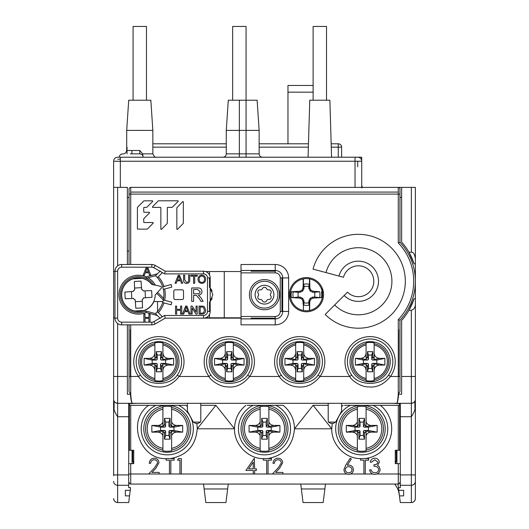 <?xml version="1.0" encoding="UTF-8"?>
<svg xmlns="http://www.w3.org/2000/svg" width="529" height="529" viewBox="0 0 529 529"><rect width="100%" height="100%" fill="white"/><g stroke="black" fill="none" stroke-linecap="round" stroke-linejoin="round"><path stroke-width="0.79" d="M113.623 424.767L113.623 475.73M113.649 399.759L114.105 407.548C113.603 409.314 114.78 412.369 117.65 416.72L117.65 474.91L113.623 474.91L113.623 161.233A4.02 4.02 172.6 0 1 117.65 157.212L361.73 157.212L361.73 187.385M113.623 498.53C113.874 500.983 115.21 502.319 117.65 502.55L128.712 502.55L129.545 495.878L125.36 495.878L125.36 490.33L130.24 490.33L130.577 487.639L128.712 487.639L128.712 403.31L117.65 403.31L115.56 402.721M114.105 407.548L114.105 401.194L114.905 402.225M115.481 402.675L114.972 402.291M113.887 400.724L113.742 400.241M127.37 324.852L127.37 394.224L130.385 394.224C130.928 400.169 131.595 403.197 132.402 403.31L117.65 403.31A4.02 4.02 87.6 0 1 113.623 399.283A4.02 4.02 87.6 0 0 117.65 403.31L117.65 416.72L128.712 416.72M114.965 317.81L113.623 317.81L114.965 317.81M209.517 311.442L209.517 301.867M209.517 287.485L209.517 277.91M210.185 301.252L212.87 294.673L210.185 288.093A9.39 9.39 0 0 1 212.149 291.082M212.149 298.27A9.39 9.39 0 0 1 210.185 301.246M147.651 267.185L150.844 275.232L149.641 275.232L148.722 272.752L145.29 272.752L144.377 275.232L143.174 275.232L146.368 267.185L151.843 267.185A4.02 4.02 126.3 0 1 153.86 267.72L159.963 271.245L157.377 273.837L146.176 276.839L146.064 278.254A18.105 18.105 14 0 0 138.433 276.568A18.105 18.105 -90 0 0 120.328 294.673A18.105 18.105 -90 0 0 138.433 312.778A18.105 18.105 -5.5 0 0 146.064 311.092L155.48 313.618L157.377 315.515L155.48 313.618L157.377 311.72A25.485 25.485 119.2 0 0 162.667 302.555A25.485 25.485 0 0 0 162.972 301.55L153.906 301.55A16.935 16.935 0 0 1 121.505 294.673A16.935 16.935 0 0 1 151.962 284.49M157.543 301.55L157.543 311.528M157.325 292.669L157.754 292.464L163.646 298.356L163.362 299.963L156.729 293.337M157.424 311.766L157.377 311.72A25.485 25.485 119.2 0 0 162.667 302.555L171.118 304.823L162.674 302.562L163.368 299.969A25.485 25.485 90 0 0 163.362 289.383L171.813 287.121L171.118 284.529L162.667 286.791A25.485 25.485 65 0 0 157.377 277.632L162.145 272.865L161.292 272.012L164.539 273.89L165.26 271.205L203.48 271.205A6.705 6.705 148.6 0 1 210.185 277.91L210.185 311.442A6.705 6.705 -45 0 1 203.48 318.147L165.26 318.147L155.195 323.953A6.705 6.705 -11 0 1 151.843 324.852L121.67 324.852A6.705 6.705 -135 0 1 114.965 318.147L114.965 271.205A6.705 6.705 -91 0 1 121.67 264.5L151.843 264.5A6.705 6.705 126.3 0 1 155.195 265.399L165.26 271.205M146.064 311.092L146.176 312.513L157.377 315.515L160.227 318.365L159.963 318.101L153.86 321.632A4.02 4.02 -11 0 1 151.843 322.168L150.051 322.168L150.051 314.12L148.913 314.12L148.913 317.42L144.999 317.42L144.999 314.12L143.862 314.12L143.862 322.168L144.999 322.168L144.999 318.352L148.913 318.352L148.913 322.168L150.051 322.168M160.227 318.365L162.145 316.487L157.377 311.72M171.118 304.823L171.813 302.231L163.368 299.969A25.485 25.485 90 0 0 163.362 289.383L171.813 287.121M171.813 302.231L163.362 299.963M204.386 306.767L205.642 310.054C205.655 312.626 204.412 313.981 201.926 314.12L199.043 314.12L199.043 306.073L203.215 306.192L204.386 306.767M186.406 283.372L186.955 283.372M198.011 279.358L198.011 279.358C198.051 276.786 199.327 275.378 201.833 275.126C204.293 275.371 205.563 276.753 205.642 279.266C205.556 281.765 204.287 283.141 201.827 283.379C199.42 283.147 198.15 281.805 198.011 279.358M183.53 298.197L183.53 291.155A1.342 1.342 0 0 0 182.188 289.813L175.145 289.813A1.342 1.342 0 0 0 173.81 291.155L173.81 298.197A1.342 1.342 0 0 0 175.145 299.54L182.188 299.54A1.342 1.342 0 0 0 183.53 298.197M193.588 301.378L193.588 295.361L196.457 295.427L199.274 298.548L200.947 301.378L203.116 301.378L200.914 297.682L198.461 295.189C200.643 294.924 201.827 293.727 202.012 291.585C201.721 288.986 200.22 287.776 197.515 287.968L191.696 287.968L191.696 301.378L193.588 301.378M157.424 277.586L155.48 275.735L157.377 273.837L155.48 275.735L146.064 278.254A18.105 18.105 14 0 0 138.433 276.568M160.227 270.987L159.963 271.245L160.227 270.987L161.292 272.012M160.955 282.751L158.528 279.008M155.42 285.217A19.447 19.447 -153.4 0 0 147.994 277.738L155.48 275.735M171.118 284.529L162.681 286.817L163.368 289.383M146.064 278.254A18.105 18.105 -153.4 0 1 153.635 284.84A18.105 18.105 -153.4 0 0 146.064 278.254L147.994 277.738M148.385 271.827L147.009 268.11L145.634 271.827L148.385 271.827M113.623 187.385L127.37 187.385L127.37 264.5M209.517 274.987A6.705 6.705 0 0 0 205.569 271.542L209.517 271.542L209.517 274.987M241.032 271.542L209.517 271.542M398.615 329.547L398.615 376.483M398.615 394.171L401.63 394.224L401.63 320.415A58.342 58.342 0 0 0 408.97 310.311L411.35 310.311C414.207 309.3 415.549 306.979 415.377 303.342L415.377 481.39A4.02 3.888 180 0 1 411.35 485.278L400.288 485.278L400.288 487.639L398.423 487.639L397.98 484.061M224.263 271.542L224.263 317.81L241.032 317.81M130.385 376.483L130.385 329.547M129.043 251.09L127.37 251.09M401.63 197.443L399.957 197.443L399.957 192.748M408.97 252.214A58.342 58.342 0 0 1 414.055 263.832L408.97 252.214A58.342 58.342 0 0 0 401.63 242.117L401.63 187.385L415.377 187.385L415.377 259.184C414.822 254.403 413.48 252.082 411.35 252.214L408.97 252.214M414.055 298.7A58.342 58.342 0 0 1 408.97 310.311L414.055 298.7L415.377 298.7L415.377 263.832L414.055 263.832M398.615 403.31L396.598 403.31C397.405 403.197 398.072 400.169 398.615 394.224M399.455 495.878L398.76 490.33L403.64 490.33L403.64 495.878L399.455 495.878L400.288 502.55L411.35 502.55L411.35 403.31L326.195 403.31L328.205 403.31L328.205 420.74L328.562 422.082L330.883 423.425L333.343 423.425L330.883 423.425M400.288 403.31L400.288 485.278M396.935 463.655L396.935 450.245M398.76 490.33L398.423 487.639M415.377 475.73L415.377 498.53C415.126 500.976 413.79 502.319 411.35 502.55A4.02 4.02 98.5 0 0 415.377 498.53L415.377 481.39M415.377 303.342L415.377 298.7M415.377 263.832L415.377 259.184M400.288 416.72L411.35 416.72C414.22 412.369 415.397 409.314 414.895 407.548L415.351 399.759M414.895 407.548L414.895 401.194L414.095 402.225M414.028 402.291L413.519 402.675M413.453 402.714L411.35 403.31L411.35 376.483L415.377 376.483M415.258 400.241L415.113 400.724M415.377 399.283A4.02 4.02 -87.4 0 1 411.35 403.31A4.02 4.02 -87.4 0 0 415.377 399.283L415.371 399.633M129.043 197.443L127.37 197.443M113.623 271.542L114.965 271.542M398.476 490.965L399.309 494.688A20.115 20.115 0 0 0 394.588 484.061L395.328 484.967M403.64 495.878L403.64 490.33M303.057 502.55L300.743 484.061L301.358 488.968L324.872 488.968L325.487 484.061L323.173 502.55L303.057 502.55L323.173 502.55M260.136 435.638L260.142 431.36L261.69 432.973L262.82 431.135L262.153 430.467L255.11 432.14C257.524 432.259 259.203 433.43 260.136 435.638L260.142 450.834A22.469 22.469 0 0 0 268.858 450.834L268.864 435.638C269.803 433.423 271.476 432.259 273.89 432.14L266.847 430.467L266.18 431.135L267.31 432.973L268.858 431.36L268.864 435.638M268.864 421.937L268.858 426.215L267.31 424.602L266.18 426.44L266.847 427.115L273.89 425.435C271.476 425.316 269.797 424.152 268.864 421.937L268.858 406.741A22.469 22.469 0 0 0 260.142 406.741L260.136 421.937C259.197 424.152 257.524 425.316 255.11 425.435L262.153 427.115L257.795 427.115L249.08 425.435L249.08 432.14L257.795 430.467L262.153 430.467M268.858 423.438L268.858 408.758M268.858 450.834L268.858 450.073A21.729 21.729 90 0 0 268.858 407.502L268.858 406.741M273.89 425.435L279.92 425.435L271.205 427.115L266.847 427.115M271.205 427.115L271.205 430.467L279.92 432.14L279.92 425.435M279.92 432.14L273.89 432.14M268.858 448.817L268.858 434.144M261.69 432.973L261.69 439.182L267.31 439.182L267.31 432.973M260.142 434.137L260.142 448.817M260.142 406.741L260.142 407.502A21.729 21.729 -72.2 0 0 260.142 450.073L260.142 450.834M255.11 432.14L249.08 432.14M249.08 425.435L255.11 425.435M267.31 424.602L267.31 418.393L261.69 418.393L261.69 424.602L260.142 426.215L260.136 421.937M261.69 424.602L262.82 426.44L262.153 427.115L260.698 426.718L262.192 427.082M260.142 408.765L260.142 423.392M266.18 426.44L266.18 422.082L267.31 418.393M266.18 431.135L266.18 435.493L262.82 435.493L262.82 431.135M257.795 430.467L257.795 427.115M261.69 418.393L262.82 422.082L262.82 426.44M262.82 422.082L266.18 422.082M266.847 430.467L271.205 430.467M261.69 439.182L262.82 435.493M266.18 435.493L267.31 439.182M205.827 502.55L204.128 488.968L227.642 488.968L228.257 484.061L225.943 502.55L205.827 502.55L225.943 502.55M204.128 488.968L203.513 484.061M132.065 450.245L132.065 463.655M130.577 487.639L129.545 495.878M125.36 490.33L125.36 495.878M113.821 499.773A4.02 4.02 -98.5 0 0 114.396 500.903M114.575 501.122A4.02 4.02 -98.5 0 0 115.289 501.79M116.406 502.352A4.02 4.02 -98.5 0 0 117.65 502.55L117.65 485.278A4.02 3.888 180 0 1 113.623 481.39M162.906 435.638L162.912 431.36L164.453 432.973L165.59 431.135L164.922 430.467L157.88 432.14C160.294 432.259 161.967 433.43 162.906 435.638L162.912 450.834A22.469 22.469 0 0 0 171.627 450.834L171.627 435.638C172.573 433.423 174.246 432.259 176.653 432.14L169.617 430.467L168.943 431.135L170.08 432.973L171.627 431.36L171.627 435.638M171.627 421.937L171.627 426.215L170.08 424.602L168.943 426.44L169.617 427.115L176.653 425.435C174.246 425.316 172.566 424.152 171.627 421.937L171.627 406.741A22.469 22.469 0 0 0 162.912 406.741L162.906 421.937C161.967 424.152 160.287 425.316 157.88 425.435L164.922 427.115L160.565 427.115L151.843 425.435L151.843 432.14L160.565 430.467L164.922 430.467M171.627 423.438L171.627 408.758M171.627 450.834L171.627 450.073A21.729 21.729 90 0 0 171.627 407.502L171.627 406.741M176.653 425.435L182.69 425.435L173.975 427.115L169.617 427.115M173.975 427.115L173.975 430.467L182.69 432.14L182.69 425.435M182.69 432.14L176.653 432.14M171.627 448.817L171.627 434.144M164.453 432.973L164.459 439.182L170.08 439.182L170.08 432.973M162.912 434.137L162.912 448.817M162.912 406.741L162.912 407.502A21.729 21.729 -72.2 0 0 162.912 450.073L162.912 450.834M157.88 432.14L151.843 432.14M151.843 425.435L157.88 425.435M170.08 424.602L170.08 418.393L164.459 418.393L164.453 424.602L162.912 426.215L162.906 421.937M164.453 424.602L165.59 426.44L164.922 427.115M162.912 408.758L162.912 423.431M168.943 426.44L168.943 422.082L170.08 418.393M168.943 431.135L168.943 435.493L165.59 435.493L165.59 431.135M160.565 430.467L160.565 427.115M164.459 418.393L165.59 422.082L165.59 426.44M165.59 422.082L168.943 422.082M169.617 430.467L173.975 430.467M164.459 439.182L165.59 435.493M168.943 435.493L170.08 439.182M161.292 317.334L164.539 315.463L165.26 318.147L241.032 318.147M209.517 317.81L205.569 317.81A6.705 6.705 0 0 0 209.517 314.365L209.517 317.81L224.263 317.81M333.343 423.425L335.67 422.082L341.615 411.046L341.615 403.31L343.625 403.31L185.375 403.31L187.385 403.31L187.385 411.046L193.33 422.082L200.438 422.082L200.795 420.74L200.795 403.31L202.805 403.31L132.402 403.31C131.734 403.197 131.172 400.169 130.723 394.224L129.043 391.572L129.043 324.852L129.043 391.572M341.615 403.31L328.205 403.31M328.595 422.142L328.833 422.473M200.795 403.31L187.385 403.31M195.657 423.425L193.33 422.082L195.657 423.425L198.117 423.425L195.657 423.425M200.438 422.082L198.117 423.425L200.438 422.082M306.436 310.768A16.095 16.095 0 0 1 303.421 310.483L303.322 301.153L303.818 305.088A10.739 10.739 0 0 0 309.055 305.088L309.458 300.717L309.458 310.483A16.095 16.095 0 0 1 306.436 310.768A16.095 16.095 0 0 0 309.571 310.463M309.458 278.869L309.458 288.629L309.055 284.258A10.739 10.739 0 0 0 303.818 284.258L303.421 288.629L303.421 278.869A16.095 16.095 0 0 1 309.458 278.869L309.69 278.915A16.095 16.095 0 0 0 303.302 278.889M323.47 293.159A36.878 36.878 0 0 1 322.075 287.756M319.642 291.737L314.497 292.319A8.398 8.398 0 0 1 314.497 297.034L319.642 297.615A13.529 13.529 90 0 0 319.642 291.737L313.062 291.234L310.94 290.17L309.882 288.074L309.69 278.915A16.095 16.095 0 0 1 309.69 310.437L309.458 310.483M303.183 310.437A16.095 16.095 0 0 1 303.183 278.915L303.421 278.869M309.69 284.986L309.458 288.629M309.458 300.717L309.69 304.367L309.882 301.279L310.94 299.183L313.062 298.118L321.48 297.596A15.328 15.328 90 0 0 321.48 291.757M309.69 304.367L309.69 310.437M319.642 297.615L321.48 297.596M309.055 284.258L308.89 288.47L310.133 290.983L312.593 292.213L313.062 291.234M312.593 292.213L314.497 292.319M310.133 290.983L310.94 290.17M308.89 288.47L309.32 288.391M314.497 297.034L312.593 297.139L310.133 298.369L308.89 300.875L308.797 302.733A8.398 8.398 0 0 1 304.089 302.74M303.818 305.088L303.983 300.875L302.747 298.369L300.28 297.139L298.382 297.034A8.398 8.398 0 0 1 298.376 292.319L300.28 292.213L302.747 290.983L303.983 288.47L304.076 286.619A8.398 8.398 0 0 1 308.784 286.612M309.32 300.961L308.89 300.875M310.94 299.183L310.133 298.369M313.062 298.118L312.593 297.139M303.421 300.717L303.421 310.483M309.055 305.088L308.797 302.733M303.983 300.875L303.553 300.961M302.747 298.369L301.933 299.183L302.991 301.279L303.183 304.367M303.322 301.153L302.991 301.279M303.421 288.629L303.183 284.986L302.991 288.074L301.933 290.17L299.817 291.234L291.393 291.757A15.328 15.328 90 0 0 291.393 297.596L299.817 298.118L301.933 299.183M303.183 284.986L303.183 278.915M298.382 292.319L291.393 291.757M293.231 291.737A13.529 13.529 90 0 0 293.231 297.615L291.393 297.596M293.231 297.615L298.382 297.034M300.28 297.139L299.817 298.118M299.817 291.234L300.28 292.213M301.933 290.17L302.747 290.983M303.553 288.391L303.983 288.47M302.991 288.074L303.322 288.199M303.818 284.258L304.076 286.619M357.373 435.638L357.373 431.36L358.92 432.973L360.057 431.135L359.383 430.467L352.347 432.14C354.754 432.259 356.434 433.43 357.373 435.638L357.373 450.834A22.469 22.469 0 0 0 366.088 450.834L366.094 435.638C367.033 433.423 368.713 432.259 371.12 432.14L364.078 430.467L363.41 431.135L364.547 432.973L366.088 431.36L366.094 435.638M366.094 421.937L366.088 426.215L364.547 424.602L363.41 426.44L364.078 427.115L371.12 425.435C368.706 425.316 367.033 424.152 366.094 421.937L366.088 406.741A22.469 22.469 0 0 0 357.373 406.741L357.373 421.937C356.427 424.152 354.754 425.316 352.347 425.435L359.383 427.115L355.025 427.115L346.31 425.435L346.31 432.14L355.025 430.467L359.383 430.467M366.088 423.438L366.088 408.758M366.088 450.834L366.088 450.073A21.729 21.729 90 0 0 366.088 407.502L366.088 406.741M371.12 425.435L377.157 425.435L368.435 427.115L364.078 427.115M368.435 427.115L368.435 430.467L377.157 432.14L377.157 425.435M377.157 432.14L371.12 432.14M366.088 448.817L366.088 434.144M358.92 432.973L358.92 439.182L364.541 439.182L364.547 432.973M357.373 434.137L357.373 448.817M357.373 406.741L357.373 407.502A21.729 21.729 -72.2 0 0 357.373 450.073L357.373 450.834M352.347 432.14L346.31 432.14M346.31 425.435L352.347 425.435M364.547 424.602L364.541 418.393L358.92 418.393L358.92 424.602L357.373 426.215L357.373 421.937M358.92 424.602L360.057 426.44L359.383 427.115L358.688 426.943M357.373 408.752L357.373 423.332M363.41 426.44L363.41 422.082L364.541 418.393M363.41 431.135L363.41 435.493L360.057 435.493L360.057 431.135M355.025 430.467L355.025 427.115M358.92 418.393L360.057 422.082L360.057 426.44M360.057 422.082L363.41 422.082M364.078 430.467L368.435 430.467M358.92 439.182L360.057 435.493M363.41 435.493L364.541 439.182M192.133 314.12L190.995 314.12L190.995 306.073L192.192 306.073L196.054 312.077L196.054 306.073L197.185 306.073L197.185 314.12L195.988 314.12L192.133 308.116L192.133 314.12M201.833 313.194L200.18 313.194L200.18 307.005L203.136 307.17L204.511 310.04L203.738 312.626L201.833 313.194M188.622 279.808L188.622 275.232L189.759 275.232L189.759 279.861C189.865 282.076 188.84 283.246 186.684 283.379C184.495 283.273 183.457 282.102 183.57 279.861L183.57 275.232L184.7 275.232L184.7 279.808L186.592 282.347C188.099 282.248 188.78 281.402 188.622 279.808M194.712 283.273L193.574 283.273L193.574 276.158L190.995 276.158L190.995 275.232L197.291 275.232L197.291 276.158L194.712 276.158L194.712 283.273M199.149 279.372C199.162 281.203 200.055 282.228 201.82 282.453C203.632 282.208 204.531 281.144 204.511 279.259C204.525 277.375 203.639 276.31 201.84 276.052C199.969 276.303 199.069 277.414 199.149 279.372M176.243 283.273L175.039 283.273L178.233 275.232L179.516 275.232L182.71 283.273L181.507 283.273L180.587 280.8L177.162 280.8L176.243 283.273M177.499 279.874L180.25 279.874L178.875 276.158L177.499 279.874M183.669 314.12L182.465 314.12L185.659 306.073L186.942 306.073L190.136 314.12L188.932 314.12L188.02 311.647L184.588 311.647L183.669 314.12M184.932 310.715L187.676 310.715L186.301 307.005L184.932 310.715M176.653 314.12L175.522 314.12L175.522 306.073L176.653 306.073L176.653 309.379L180.574 309.379L180.574 306.073L181.712 306.073L181.712 314.12L180.574 314.12L180.574 310.305L176.653 310.305L176.653 314.12M193.588 289.515L197.588 289.515L200.121 291.624C199.883 293.238 198.904 293.972 197.185 293.813L193.588 293.813L193.588 289.515M143.485 297.92L152.008 297.278L151.638 290.586L143.095 290.89A1.342 1.342 0 0 0 141.679 289.627L141.038 281.097L134.34 281.468L134.65 290.018A1.342 1.342 0 0 0 133.387 291.433L124.857 292.074L125.228 298.766L133.777 298.462A1.342 1.342 0 0 0 135.186 299.725L135.834 308.255L142.526 307.878L142.222 299.335A1.342 1.342 0 0 0 143.485 297.92M145.442 297.642L145.065 290.95M141.402 287.67L134.71 288.041M131.43 291.704L131.8 298.402M135.464 301.682L142.162 301.305M142.228 278.347L132.852 278.869A16.763 16.763 0 0 0 134.644 311.006L144.014 310.483A16.763 16.763 0 0 0 155.195 295.05L161.094 288.457A1.342 1.342 0 0 0 160.366 286.249L151.711 284.437A16.763 16.763 0 0 0 142.228 278.347M331.571 157.212L329.878 100.212L309.763 100.212L308.07 157.212M313.115 100.212L313.115 26.45L326.525 26.45L326.525 100.212M232.648 100.212L232.648 26.45L246.058 26.45L246.058 100.212L228.29 100.212L226.28 130.385L239.353 130.385L239.353 153.86L246.058 153.86L246.058 130.385L239.353 130.385L239.353 100.212M133.07 100.212L133.07 26.45L146.48 26.45L146.48 100.212M344.465 405.32L399.62 405.32L399.62 403.653L399.62 450.245L395.262 450.245L396.267 450.245L396.267 452.255L395.262 452.255M396.267 452.255L396.267 460.475L395.461 463.655M133.539 463.655L132.733 460.475L132.733 452.302L133.738 452.302M132.733 452.302L132.733 450.245M129.38 482.699L129.38 482.719A1.342 1.342 97.6 0 0 130.723 484.061L398.277 484.061A1.342 1.342 -97.6 0 0 399.62 482.719L399.62 482.699M136.085 403.31L129.38 403.653L129.38 403.31L129.38 450.245L133.738 450.245L133.738 463.655L130.723 463.655L130.723 474.004L148.682 474.004L130.723 474.004L130.723 484.061M360.547 460.157L360.547 458.577L368.653 458.577L368.653 460.157L365.288 460.157L365.288 474.004L372.647 474.004L350.575 474.004L363.906 474.004L363.906 460.157L360.547 460.157L360.547 458.603C345.192 458.828 331.247 444.056 331.756 428.788L294.474 428.788C293.04 445.597 284.099 455.529 267.654 458.577M376.959 474.004L398.277 474.004L376.959 474.004M282.889 474.004L346.687 474.004L272.409 474.004L278.393 467.616L281.309 462.888C281.064 460.938 279.947 459.893 277.963 459.767L277.963 459.767C275.794 459.939 274.597 461.129 274.386 463.325L273.004 463.325C273.255 460.19 274.935 458.478 278.029 458.18C280.879 458.392 282.433 459.919 282.691 462.769L279.57 468.304L275.715 472.417L282.889 472.417L282.889 474.004M166.08 460.157L166.08 458.577L174.186 458.577L174.186 460.157L170.827 460.157L170.827 474.004L179.926 474.004L159.163 474.004L169.445 474.004L169.445 460.157L166.08 460.157L166.08 458.603C140.073 459.807 126.418 420.853 148.649 405.32L130.723 405.32L130.723 450.245M181.308 474.004L253.232 474.004L179.926 474.004L179.926 460.157L177.552 460.157L178.458 458.577L181.308 458.577L181.308 474.004M254.614 474.004L266.676 474.004L253.232 474.004L253.232 470.44L245.912 470.44L254.33 458.18L254.614 468.859L256.393 468.859L256.393 470.44L254.614 470.44L254.614 474.004M353.207 471.154L353.425 469.673C353.16 472.589 351.554 474.163 348.604 474.394C345.741 474.136 344.187 472.576 343.936 469.699L344.425 471.822M247.235 405.32L283.147 405.32A29.974 29.974 121.5 0 1 294.474 428.788L313.115 405.32L331.756 428.788L332.245 423.425M250.164 405.32L253.186 405.32A26.053 26.053 -121.5 0 0 264.5 454.841A26.053 26.053 121.5 0 0 275.814 405.32L278.836 405.32M279.51 405.32L280.555 405.32M281.765 405.32L283.147 405.32M248.445 405.32L249.49 405.32M245.853 405.32C238.506 411.417 234.731 419.239 234.526 428.788L215.885 405.32L200.795 405.32L215.885 405.32L197.238 428.788L234.526 428.788C234.01 444.056 247.962 458.828 263.316 458.603L263.316 460.157L263.316 458.577L271.423 458.577L271.423 460.157L268.058 460.157L268.058 474.004L266.676 474.004L266.676 460.157L263.316 460.157M170.424 458.577C186.869 455.529 195.803 445.597 197.238 428.788A29.974 29.974 121.5 0 0 196.762 423.425M187.385 406.57A29.974 29.974 121.5 0 0 185.91 405.32L129.38 405.32L129.38 403.653M155.956 405.32A26.053 26.053 -121.5 0 0 167.27 454.841A26.053 26.053 121.5 0 0 178.577 405.32L181.606 405.32M182.28 405.32L183.325 405.32M184.535 405.32L185.91 405.32M167.27 405.32A23.468 23.468 0 0 0 143.795 428.788A23.468 23.468 0 0 0 167.27 452.255A23.468 23.468 0 0 0 190.738 428.788A23.468 23.468 0 0 0 167.27 405.32M167.27 458.577L166.08 458.603M399.62 463.655L395.262 463.655L395.262 450.245M379.842 471.015L380.12 469.421C379.743 472.556 377.964 474.215 374.783 474.394C371.9 474.235 370.181 472.721 369.639 469.851L370.346 471.921M372.647 474.004L373.163 474.182M369.639 469.851L371.027 469.851L372.231 471.98L374.81 472.814C377.065 472.787 378.367 471.703 378.738 469.554C378.169 467.213 376.582 466.122 373.99 466.287L373.99 464.707C376.059 464.832 377.382 463.993 377.944 462.181L374.843 459.767L371.616 462.134L370.234 462.134C370.809 459.681 372.343 458.359 374.823 458.18C377.441 458.319 378.949 459.655 379.333 462.187L377.527 465.361L379.2 466.677L380.12 469.421M361.73 458.577L360.547 458.603M345.675 405.32L346.72 405.32M347.394 405.32L350.423 405.32A26.053 26.053 -121.5 0 0 361.73 454.841A26.053 26.053 121.5 0 0 373.044 405.32M343.09 405.32L341.615 406.57M361.73 452.255A23.468 23.468 0 0 0 385.205 428.788A23.468 23.468 0 0 0 361.73 405.32A23.468 23.468 0 0 0 338.262 428.788A23.468 23.468 0 0 0 361.73 452.255M328.205 405.32L313.115 405.32L328.205 405.32M399.62 403.31L399.62 403.653L392.915 403.31M264.5 458.577L263.316 458.603M264.5 452.255A23.468 23.468 0 0 0 287.968 428.788A23.468 23.468 0 0 0 264.5 405.32A23.468 23.468 0 0 0 241.032 428.788A23.468 23.468 0 0 0 264.5 452.255M253.232 468.859L253.232 462.161L248.63 468.859L253.232 468.859M159.163 472.417L159.163 474.004L148.682 474.004L154.66 467.616L157.582 462.888C157.338 460.938 156.22 459.893 154.237 459.767C152.061 459.939 150.871 461.129 150.659 463.325L149.277 463.325C149.528 460.19 151.208 458.478 154.303 458.18C157.153 458.392 158.7 459.919 158.965 462.769L155.843 468.304L151.982 472.417L159.163 472.417M130.723 463.655L129.38 463.655M348.604 474.394L350.575 474.004M346.687 474.004L347.097 474.156M343.936 469.699L345.662 465.222L350.264 458.18L351.329 459.02L347.255 465.249L348.849 465.103C351.653 465.348 353.18 466.876 353.425 469.673M348.558 466.684C346.601 466.796 345.516 467.815 345.318 469.759C345.582 471.683 346.7 472.701 348.684 472.814C350.661 472.701 351.778 471.683 352.043 469.759C351.752 467.801 350.588 466.776 348.558 466.684M350 361.73A20.115 20.115 0 0 1 370.115 341.615A20.115 20.115 0 0 1 390.23 361.73A20.115 20.115 0 0 1 370.115 381.845A20.115 20.115 0 0 1 350 361.73M388.517 375.074C381.872 385.74 359.191 386.52 351.712 375.074A22.727 22.727 -168.6 0 1 347.401 362.557A22.727 22.727 0.7 0 1 369.698 339.01A22.727 22.727 0.7 0 1 392.829 360.904A22.727 22.727 -18.1 0 1 388.517 375.068L390.455 376.483A25.128 25.128 -18.1 0 0 395.223 360.818A25.128 25.128 0.7 0 0 369.434 336.616A25.128 25.128 0.7 0 0 345.001 362.649A25.128 25.128 -168.6 0 0 349.775 376.483C350.866 379.577 360.037 386.997 368.706 386.917C376.82 387.77 384.074 384.292 390.455 376.483L398.277 376.483L398.277 319.589L399.957 320.257L399.957 391.572L398.277 394.224C397.828 400.169 397.266 403.197 396.598 403.31M241.032 324.852L275.232 324.852A13.41 13.41 0 0 0 288.642 311.442L288.642 277.91A13.41 13.41 0 0 0 275.232 264.5L241.032 264.5L241.032 324.852M289.337 294.673A17.1 17.1 0 0 0 306.436 311.773A17.1 17.1 0 0 0 323.536 294.673A17.1 17.1 0 0 0 306.436 277.573A17.1 17.1 0 0 0 289.337 294.673M405.32 281.263A46.942 46.942 0 0 0 313.036 269.116L343.48 277.275A15.42 15.42 0 0 1 373.805 281.263A15.42 15.42 0 0 1 347.474 292.167L325.19 314.457A46.942 46.942 0 0 0 405.32 281.263M415.377 281.263A57 57 -90 0 1 399.957 320.257A57 57 0 0 0 399.957 242.275A57 57 -90 0 1 415.377 281.263M398.277 242.943L398.277 194.09L399.957 194.09L399.957 189.065A1.68 1.68 0 0 0 398.277 187.385A1.68 1.68 -132.5 0 1 399.957 189.065L399.957 242.275L398.277 242.943A55.32 55.32 -90 0 1 398.277 319.589M399.957 391.572L399.957 320.257M249.41 361.73A20.115 20.115 0 0 1 229.295 381.845A20.115 20.115 0 0 1 209.18 361.73A20.115 20.115 0 0 1 229.295 341.615A20.115 20.115 0 0 1 249.41 361.73M319.82 361.73A20.115 20.115 0 0 1 299.705 381.845A20.115 20.115 0 0 1 279.59 361.73A20.115 20.115 0 0 1 299.705 341.615A20.115 20.115 0 0 1 319.82 361.73M179 361.73A20.115 20.115 0 0 1 158.885 381.845A20.115 20.115 0 0 1 138.77 361.73A20.115 20.115 0 0 1 158.885 341.615A20.115 20.115 0 0 1 179 361.73M130.723 324.852L130.723 376.483L138.545 376.483L140.489 375.074C147.961 386.52 170.649 385.74 177.288 375.074L179.225 376.483A25.128 25.128 -18.1 0 0 183.999 360.818A25.128 25.128 0.7 0 0 158.211 336.616A25.128 25.128 0.7 0 0 133.777 362.649A25.128 25.128 -168.6 0 0 138.545 376.483C139.643 379.577 148.808 386.997 157.477 386.917C165.597 387.77 172.844 384.292 179.225 376.483L208.955 376.483L210.899 375.074C218.371 386.52 241.052 385.74 247.698 375.074L249.635 376.483A25.128 25.128 -18.1 0 0 254.409 360.818A25.128 25.128 0.7 0 0 228.614 336.616A25.128 25.128 0.7 0 0 204.187 362.649A25.128 25.128 -168.6 0 0 208.955 376.483C210.053 379.577 219.218 386.997 227.887 386.917C236.007 387.77 243.254 384.292 249.635 376.483L279.365 376.483L281.309 375.074C288.781 386.52 311.462 385.74 318.108 375.074L320.045 376.483A25.128 25.128 -18.1 0 0 324.813 360.818A25.128 25.128 0.7 0 0 299.024 336.616A25.128 25.128 0.7 0 0 274.597 362.649A25.128 25.128 -168.6 0 0 279.365 376.483C280.463 379.577 289.627 386.997 298.296 386.917C306.41 387.77 313.664 384.292 320.045 376.483L349.775 376.483L351.712 375.074M273.215 403.31L255.785 403.31M275.232 318.147L251.09 318.147M281.937 311.442L281.937 277.91M275.232 271.205L251.09 271.205M129.043 189.065L129.043 194.09L129.043 189.065A1.68 1.68 131.4 0 1 130.723 187.385L401.63 187.385M129.043 264.5L129.043 194.09L130.723 194.09L130.723 264.5M398.277 192.08L130.723 192.08M249.41 294.673A15.09 15.09 0 0 0 264.5 309.763A15.09 15.09 0 0 0 279.59 294.673A15.09 15.09 0 0 0 264.5 279.59A15.09 15.09 0 0 0 249.41 294.673M338.95 276.059A20.115 20.115 0 0 1 378.493 281.263A20.115 20.115 0 0 1 344.154 295.486M334.672 304.975A33.525 33.525 0 0 0 391.91 281.263A33.525 33.525 0 0 0 325.996 272.587M361.73 187.947L361.73 186.426M357.71 157.212A4.02 4.02 33.6 0 1 361.73 161.233L361.73 162.019M113.623 162.019L113.623 161.233A4.02 4.02 172.6 0 1 117.65 157.212M246.058 157.212L246.058 153.86L259.137 153.86C259.336 155.896 260.453 157.014 262.49 157.212L231.477 157.212M140.945 154.065A3.353 3.353 -92.8 0 0 139.775 153.86C141.911 154.151 143.028 155.268 143.128 157.212L147.657 157.212M143.128 157.232L119.323 157.212L119.508 156.115M259.137 130.385L257.127 100.212L246.058 100.212L246.058 130.385L259.137 130.385L259.137 153.86M143.128 157.212L142.645 153.86L139.775 150.507L139.775 153.86L130.286 153.86M142.982 156.234A3.353 3.353 -92.8 0 0 142.486 155.235M142.281 154.984A3.353 3.353 -92.8 0 0 141.818 154.547M126.702 130.385L128.712 100.212L150.838 100.212L152.848 130.385L126.702 130.385L126.702 150.507L139.775 150.507M121.392 154.111L120.678 154.514M119.323 157.212C119.422 155.268 120.539 154.151 122.675 153.86L123.35 153.86C122.02 153.767 125.624 154.845 126.702 150.507M127.033 147.155L127.033 153.86M341.615 157.212L341.615 147.155L341.615 157.212M338.262 150.507L338.262 147.155L341.615 147.155A3.353 3.353 0 0 0 338.262 143.795L338.262 147.155L334.91 147.155M152.848 143.795L226.28 143.795M259.137 143.795L308.467 143.795M331.174 143.795L338.262 143.795A3.353 3.353 0 0 1 341.615 147.155M287.968 143.795L287.968 92.165L313.115 92.165M313.115 85.46L287.968 85.46L287.968 92.165M264.5 308.09A13.41 13.41 -90 0 1 251.09 294.673A13.41 13.41 -90 0 1 264.5 281.263A13.41 13.41 0 0 1 277.91 294.673A13.41 13.41 0 0 1 264.5 308.09A13.41 13.41 -90 0 1 251.09 294.673A13.41 13.41 -90 0 1 264.5 281.263A13.41 13.41 0 0 1 277.91 294.673A13.41 13.41 0 0 1 264.5 308.09M260.347 299.5A2.01 2.01 0 0 1 262.397 300.684A2.295 2.295 0 0 0 266.603 300.684A2.01 2.01 0 0 1 268.653 299.5A2.295 2.295 0 0 0 270.755 295.863A2.01 2.01 0 0 1 270.755 293.489A2.295 2.295 0 0 0 268.653 289.852A2.01 2.01 0 0 1 266.603 288.669A2.295 2.295 0 0 0 262.397 288.669A2.01 2.01 0 0 1 260.347 289.852A2.295 2.295 0 0 0 258.245 293.489A2.01 2.01 0 0 1 258.245 295.863A2.295 2.295 0 0 0 260.347 299.5M264.5 287.3A2.295 2.295 0 0 1 266.603 288.669M266.603 300.684A2.295 2.295 0 0 1 264.5 302.052M154.865 380.602L154.865 364.428L156.234 366.736L157.212 364.078L156.538 363.41L149.495 365.083C152.749 365.407 154.541 367.192 154.865 370.452L154.865 380.602A19.295 19.295 0 0 0 162.912 380.602L162.912 370.452C163.23 367.199 165.015 365.407 168.275 365.083L161.233 363.41L160.565 364.078L161.543 366.736L162.912 364.428L162.912 370.452L162.912 365.076M154.865 353.015C154.541 356.268 152.755 358.054 149.495 358.378L156.538 360.057L157.212 359.383L156.234 356.731L154.865 359.039L154.865 342.858A19.295 19.295 0 0 1 162.912 342.858L162.912 359.039L161.543 356.731L160.565 359.383L161.233 360.057L168.275 358.378C165.022 358.06 163.236 356.268 162.912 353.015L162.912 342.858M144.133 358.378L144.133 365.083L152.18 363.41L152.18 360.057L144.133 358.378L149.495 358.378M149.495 365.083L144.133 365.083M161.543 351.673L156.234 351.673L157.212 355.025L160.565 355.025L161.543 351.673L161.543 356.731M156.234 356.731L156.234 351.673M154.865 342.858L154.865 359.039M162.912 380.602L162.912 370.452M162.912 359.039L162.912 353.015M173.638 365.083L173.638 358.378L165.59 360.057L165.59 363.41L173.638 365.083L168.275 365.083M168.275 358.378L173.638 358.378M160.565 364.078L160.565 368.435L157.212 368.435L156.234 371.788L156.234 366.736M156.234 371.788L161.543 371.788L161.543 366.736M162.912 369.831L162.912 365.823M154.865 364.428L154.865 370.452M152.18 363.41L156.538 363.41M156.538 360.057L152.18 360.057M157.212 364.078L157.212 368.435M157.212 355.025L157.212 359.383M160.565 359.383L160.565 355.025M165.59 360.057L161.233 360.057M161.233 363.41L165.59 363.41M160.565 368.435L161.543 371.788M225.275 380.602L225.275 364.428L226.643 366.736L227.622 364.078L226.948 363.41L219.905 365.083C223.159 365.407 224.944 367.192 225.275 370.452L225.275 380.602A19.295 19.295 0 0 0 233.322 380.602L233.322 370.452C233.639 367.199 235.425 365.407 238.685 365.083L231.642 363.41L230.975 364.078L231.947 366.736L233.322 364.428L233.322 370.452L233.322 365.076M225.275 353.015C224.951 356.268 223.165 358.054 219.905 358.378L226.948 360.057L227.622 359.383L226.643 356.731L225.275 359.039L225.275 342.858A19.295 19.295 0 0 1 233.322 342.858L233.322 359.039L231.947 356.731L230.975 359.383L231.642 360.057L238.685 358.378C235.431 358.06 233.646 356.268 233.322 353.015L233.322 342.858M214.543 358.378L214.543 365.083L222.59 363.41L222.59 360.057L214.543 358.378L219.905 358.378M219.905 365.083L214.543 365.083M231.947 351.673L226.643 351.673L227.622 355.025L230.975 355.025L231.947 351.673L231.947 356.731M226.643 356.731L226.643 351.673M225.275 342.858L225.275 359.039M233.322 380.602L233.322 370.452M233.322 359.039L233.322 353.015M244.048 365.083L244.048 358.378L236 360.057L236 363.41L244.048 365.083L238.685 365.083M238.685 358.378L244.048 358.378M230.975 364.078L230.975 368.435L227.622 368.435L226.643 371.788L226.643 366.736M226.643 371.788L231.947 371.788L231.947 366.736M233.322 369.831L233.322 365.823M225.275 364.428L225.275 370.452M222.59 363.41L226.948 363.41M226.948 360.057L222.59 360.057M227.622 364.078L227.622 368.435M227.622 355.025L227.622 359.383M230.975 359.383L230.975 355.025M236 360.057L231.642 360.057M231.642 363.41L236 363.41M230.975 368.435L231.947 371.788M295.678 380.602L295.678 364.428L297.053 366.736L298.025 364.078L297.358 363.41L290.315 365.083C293.569 365.407 295.354 367.192 295.678 370.452L295.678 380.602A19.295 19.295 0 0 0 303.725 380.602L303.725 370.452C304.049 367.199 305.835 365.407 309.095 365.083L302.052 363.41L301.378 364.078L302.357 366.736L303.725 364.428L303.725 370.452L303.725 365.076M295.678 353.015C295.361 356.268 293.575 358.054 290.315 358.378L297.358 360.057L298.025 359.383L297.053 356.731L295.678 359.039L295.678 342.858A19.295 19.295 0 0 1 303.725 342.858L303.725 359.039L302.357 356.731L301.378 359.383L302.052 360.057L309.095 358.378C305.841 358.06 304.056 356.268 303.725 353.015L303.725 342.858M284.952 358.378L284.952 365.083L293 363.41L293 360.057L284.952 358.378L290.315 358.378M290.315 365.083L284.952 365.083M302.357 351.673L297.053 351.673L298.025 355.025L301.378 355.025L302.357 351.673L302.357 356.731M297.053 356.731L297.053 351.673M295.678 342.858L295.678 359.039M303.725 380.602L303.725 370.452M303.725 359.039L303.725 353.015M314.457 365.083L314.457 358.378L306.41 360.057L306.41 363.41L314.457 365.083L309.095 365.083M309.095 358.378L314.457 358.378M301.378 364.078L301.378 368.435L298.025 368.435L297.053 371.788L297.053 366.736M297.053 371.788L302.357 371.788L302.357 366.736M303.725 369.831L303.725 365.823M295.678 364.428L295.678 370.452M293 363.41L297.358 363.41M297.358 360.057L293 360.057M298.025 364.078L298.025 368.435M298.025 355.025L298.025 359.383M301.378 359.383L301.378 355.025M306.41 360.057L302.052 360.057M302.052 363.41L306.41 363.41M301.378 368.435L302.357 371.788M366.088 380.602L366.088 364.428L367.457 366.736L368.435 364.078L367.767 363.41L360.725 365.083C363.978 365.407 365.764 367.192 366.088 370.452L366.088 380.602A19.295 19.295 0 0 0 374.135 380.602L374.135 370.452C374.459 367.199 376.245 365.407 379.505 365.083L372.462 363.41L371.788 364.078L372.766 366.736L374.135 364.428L374.135 370.452L374.135 365.076M366.088 353.015C365.77 356.268 363.985 358.054 360.725 358.378L367.767 360.057L368.435 359.383L367.457 356.731L366.088 359.039L366.088 342.858A19.295 19.295 0 0 1 374.135 342.858L374.135 359.039L372.766 356.731L371.788 359.383L372.462 360.057L379.505 358.378C376.251 358.06 374.459 356.268 374.135 353.015L374.135 342.858M355.362 358.378L355.362 365.083L363.41 363.41L363.41 360.057L355.362 358.378L360.725 358.378M360.725 365.083L355.362 365.083M372.766 351.673L367.457 351.673L368.435 355.025L371.788 355.025L372.766 351.673L372.766 356.731M367.457 356.731L367.457 351.673M366.088 342.858L366.088 359.039M374.135 380.602L374.135 370.452M374.135 359.039L374.135 353.015M384.867 365.083L384.867 358.378L376.82 360.057L376.82 363.41L384.867 365.083L379.505 365.083M379.505 358.378L384.867 358.378M371.788 364.078L371.788 368.435L368.435 368.435L367.457 371.788L367.457 366.736M367.457 371.788L372.766 371.788L372.766 366.736M374.135 369.831L374.135 365.823M366.088 364.428L366.088 370.452M363.41 363.41L367.767 363.41M367.767 360.057L363.41 360.057M368.435 364.078L368.435 368.435M368.435 355.025L368.435 359.383M371.788 359.383L371.788 355.025M376.82 360.057L372.462 360.057M372.462 363.41L376.82 363.41M371.788 368.435L372.766 371.788M143.743 222.127L143.743 218.913A0.397 0.397 0 0 1 143.855 218.636L149.423 212.962A0.397 0.397 0 0 0 149.138 212.294L144.133 212.294A0.397 0.397 0 0 1 143.743 211.898L143.743 207.778A0.397 0.397 0 0 1 144.133 207.388L146.52 207.388A0.397 0.397 0 0 0 146.798 207.269L152.603 201.523A0.397 0.397 0 0 0 152.326 200.841L144.093 200.841A0.397 0.397 0 0 0 143.809 200.96L137.547 207.223A0.397 0.397 0 0 0 137.428 207.5L137.428 228.72A0.397 0.397 0 0 0 137.824 229.117L147.254 229.117A0.397 0.397 0 0 0 147.538 228.991L153.106 223.198A0.397 0.397 0 0 0 152.821 222.524L144.133 222.524A0.397 0.397 0 0 1 143.743 222.127M152.841 207.388A0.397 0.397 0 0 1 152.557 206.713L158.197 200.914A0.397 0.397 0 0 1 158.482 200.795L177.81 200.795A0.397 0.397 0 0 1 178.088 201.476L172.236 207.269A0.397 0.397 0 0 1 171.958 207.388L167.706 207.388A0.397 0.397 0 0 0 167.309 207.778L167.309 223.291A0.397 0.397 0 0 1 167.19 223.562L161.53 229.269A0.397 0.397 0 0 1 160.856 229.004L160.856 207.778A0.397 0.397 0 0 0 160.459 207.388L152.841 207.388M176.845 207.937A0.397 0.397 0 0 1 176.957 207.666L182.664 201.648A0.397 0.397 0 0 1 183.345 201.919L183.345 223.198A0.397 0.397 0 0 1 183.232 223.476L177.526 229.288A0.397 0.397 0 0 1 176.845 229.011L176.845 207.937M128.712 485.278L117.65 485.278L117.65 474.91L128.712 474.91M113.623 376.483L117.65 376.483L117.65 403.31M117.65 323.51L117.65 376.483L127.37 376.483M146.176 276.839A19.447 19.447 14 0 0 138.433 275.232A19.447 19.447 -90 0 0 118.985 294.673A19.447 19.447 -90 0 0 138.433 314.12A19.447 19.447 -5.5 0 0 146.176 312.513M146.368 267.185L121.67 267.185A4.02 4.02 -91 0 0 117.65 271.205L117.65 318.147A4.02 4.02 -135 0 0 121.67 322.168L143.862 322.168M158.323 312.672A26.82 26.82 119.2 0 0 163.964 302.905M163.964 286.447A26.82 26.82 65 0 0 158.323 276.68M164.658 300.313A26.82 26.82 90 0 0 164.658 289.039M164.539 315.463L203.48 315.463A4.02 4.02 -45 0 0 207.5 311.442L207.5 277.91A4.02 4.02 148.6 0 0 203.48 273.89L164.539 273.89M162.667 286.797A25.485 25.485 65 0 0 157.377 277.632M155.195 265.399L153.86 267.72M117.65 271.205L114.965 271.205A6.705 6.705 -91 0 1 121.67 264.5L121.67 267.185M151.843 267.185L151.843 264.5M121.67 322.168L121.67 324.852A6.705 6.705 -135 0 1 114.965 318.147L117.65 318.147M117.65 187.385L117.65 265.842M203.48 273.89L203.48 271.205A6.705 6.705 148.6 0 1 210.185 277.91L207.5 277.91M400.288 474.91L415.377 474.91M401.63 376.483L411.35 376.483L411.35 310.311M411.35 252.214L411.35 187.385M117.65 477.065L117.65 474.91M411.35 477.065L411.35 502.55M268.858 409.208A20.056 20.056 90 0 1 268.858 448.367M260.142 448.367A20.056 20.056 -72.2 0 1 260.142 409.215M171.627 409.208A20.056 20.056 90 0 1 171.627 448.367M162.912 448.367A20.056 20.056 -72.2 0 1 162.906 409.215M153.86 321.632L155.195 323.953M203.48 318.147L203.48 315.463M207.5 311.442L210.185 311.442M328.562 422.082L335.67 422.082M151.843 324.852L151.843 322.168M144.999 322.168L148.913 322.168M366.088 409.208A20.056 20.056 90 0 1 366.088 448.367M357.373 448.367A20.056 20.056 -72.2 0 1 357.373 409.215M398.277 484.061L398.277 474.004L399.62 474.004M268.058 474.004L272.409 474.004M398.277 483.473L398.277 484.015M398.277 474.004L398.277 463.655M364.884 458.577A29.955 29.955 121.5 0 0 380.351 405.32M398.277 450.245L398.277 405.32M129.38 474.004L130.723 474.004M398.277 187.385L398.277 194.09L130.723 194.09L130.723 187.385M398.277 394.224L398.277 376.483L399.957 376.483M129.043 376.483L130.723 376.483L130.723 394.224M241.032 272.865L275.232 272.865A5.045 5.045 -177 0 1 280.277 277.91L280.277 311.442A5.045 5.045 -45 0 1 275.232 316.487L241.032 316.487M275.232 272.865L275.232 270.464A7.446 7.446 -177 0 1 282.678 277.91L280.277 277.91M241.032 270.464L275.232 270.464L275.232 264.5M288.642 277.91L282.678 277.91L282.678 311.442L288.642 311.442M280.277 311.442L282.678 311.442A7.446 7.446 -45 0 1 275.232 318.888L241.032 318.888M275.232 324.852L275.232 316.487M177.288 375.074A22.727 22.727 -18.1 0 0 181.599 360.904A22.727 22.727 0.7 0 0 158.475 339.01A22.727 22.727 0.7 0 0 136.165 362.134A22.727 22.727 0.7 0 0 136.171 362.557A22.727 22.727 -168.6 0 0 140.489 375.074M247.698 375.074A22.727 22.727 -18.1 0 0 252.009 360.904A22.727 22.727 0.7 0 0 228.878 339.01A22.727 22.727 0.7 0 0 206.581 362.557A22.727 22.727 -168.6 0 0 210.899 375.074M318.108 375.074A22.727 22.727 -18.1 0 0 322.419 360.904A22.727 22.727 0.7 0 0 299.288 339.01A22.727 22.727 0.7 0 0 276.991 362.557A22.727 22.727 -168.6 0 0 281.309 375.074M357.71 161.233L357.71 166.794M117.65 159.176L120.328 159.176M120.328 157.212L120.328 161.233L113.623 161.233M361.73 161.233L120.328 161.233L120.328 187.385M355.025 187.385L355.025 157.212M226.28 130.385L226.28 153.86L239.353 153.86L239.353 157.212M142.645 153.86L152.848 153.86C154.23 156.624 155.347 157.741 156.207 157.212M338.262 157.212L338.262 147.155L331.273 147.155M308.367 147.155L259.137 147.155M226.28 147.155L152.848 147.155M264.5 304.063A9.39 9.39 -90 0 1 255.11 294.673A9.39 9.39 -90 0 1 264.5 285.29A9.39 9.39 0 0 1 273.89 294.673A9.39 9.39 0 0 1 264.5 304.063M154.865 379.875A18.581 18.581 38.7 0 1 140.304 361.73A18.581 18.581 136.7 0 1 154.865 343.592M154.865 378.5A17.245 17.245 38.7 0 1 141.64 361.73A17.245 17.245 136.7 0 1 154.865 344.961M162.912 343.592A18.581 18.581 -90 0 1 162.912 379.875M162.912 344.961A17.245 17.245 -90 0 1 162.912 378.5M225.275 379.875A18.581 18.581 38.7 0 1 210.714 361.73A18.581 18.581 136.7 0 1 225.275 343.592M225.275 378.5A17.245 17.245 38.7 0 1 212.05 361.73A17.245 17.245 136.7 0 1 225.275 344.961M233.322 343.592A18.581 18.581 -90 0 1 233.322 379.875M233.322 344.961A17.245 17.245 -90 0 1 233.322 378.5M295.678 379.875A18.581 18.581 38.7 0 1 281.124 361.73A18.581 18.581 136.7 0 1 295.678 343.592M295.678 378.5A17.245 17.245 38.7 0 1 282.46 361.73A17.245 17.245 136.7 0 1 295.678 344.961M303.725 343.592A18.581 18.581 -90 0 1 303.725 379.875M303.725 344.961A17.245 17.245 -90 0 1 303.725 378.5M366.088 379.875A18.581 18.581 38.7 0 1 351.534 361.73A18.581 18.581 136.7 0 1 366.088 343.592M366.088 378.5A17.245 17.245 38.7 0 1 352.869 361.73A17.245 17.245 136.7 0 1 366.088 344.961M374.135 343.592A18.581 18.581 -90 0 1 374.135 379.875M374.135 344.961A17.245 17.245 -90 0 1 374.135 378.5M113.788 400.433L113.675 399.898M113.629 399.633L113.623 399.283M415.325 399.898L415.212 400.433M361.73 185.891L362.616 187.385M226.28 153.86C226.081 155.896 224.964 157.014 222.927 157.212M152.848 130.385L152.848 153.86M131.893 153.86L131.893 150.507"/></g></svg>
